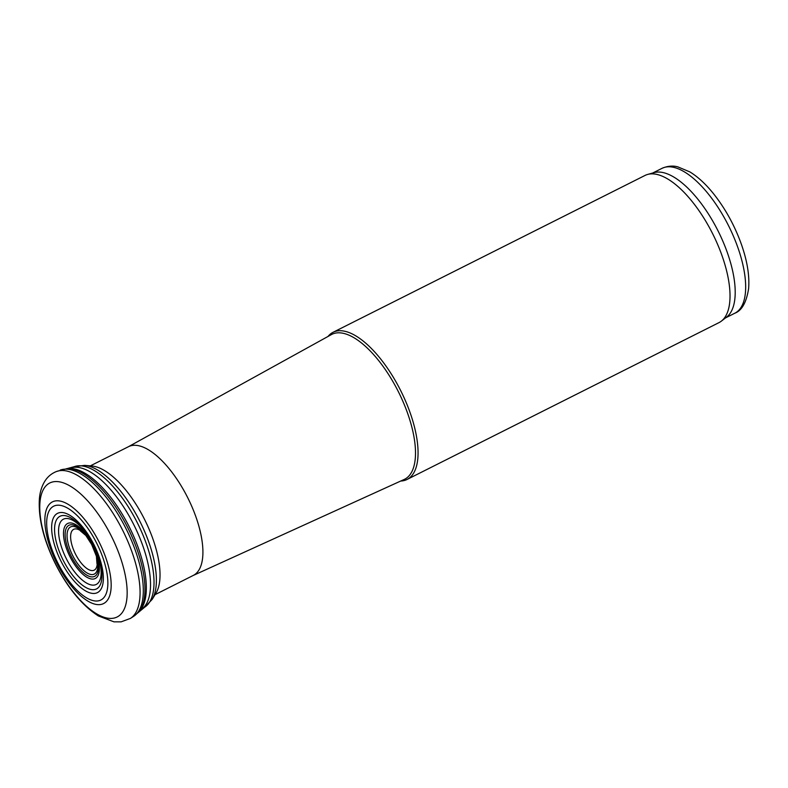 <?xml version="1.0" encoding="UTF-8"?>
<svg xmlns="http://www.w3.org/2000/svg" width="788" height="788" viewBox="0 0 788 788"><rect width="100%" height="100%" fill="white"/><g stroke="black" fill="none" stroke-linecap="round" stroke-linejoin="round"><path stroke-width="1.18" d="M400.708 481.035A82.356 34.219 -116.7 0 0 407.061 479.459A82.356 34.219 -116.7 0 0 409.435 410.794A82.356 34.219 -116.7 0 0 333.068 332.3A82.356 34.219 -116.7 0 0 328.015 336.456M407.061 479.459L719.03 322.597A82.356 34.219 -116.7 0 0 721.365 321.12A82.356 34.219 -116.7 0 0 721.404 253.933A82.356 34.219 -116.7 0 0 647.618 174.444A82.356 34.219 -116.7 0 0 645.037 175.438L333.068 332.3M721.365 321.12L726.684 317.012A81.066 33.687 -116.7 0 0 726.713 250.87A81.066 33.687 -116.7 0 0 654.089 172.621L647.618 174.444M155.069 594.644L193.296 575.417A72.063 29.944 -116.7 0 0 195.365 515.332A72.063 29.944 -116.7 0 0 128.552 446.658L90.325 465.875M193.08 575.526L404.185 479.459A81.066 33.687 -116.7 0 0 407.012 411.622A81.066 33.687 -116.7 0 0 331.354 334.614L128.336 446.766M725.59 317.859L734.84 313.21A81.066 33.687 -116.7 0 0 737.174 245.61A81.066 33.687 -116.7 0 0 661.999 168.346L652.76 172.996M56.519 471.49L74.23 466.683L84.72 465.373A77.49 32.2 63.3 0 1 149.582 544.35A77.49 32.2 63.3 0 1 152.133 599.441L144.825 607.075L133.664 616.324L130.394 618.422L121.096 621.85L113.984 621.85L98.401 615.97C82.129 605.44 67.857 588.183 55.574 564.188C43.567 539.977 38.179 518.159 39.4 498.745C39.952 491.998 41.803 486.088 44.955 481.015C47.773 476.602 51.634 473.421 56.519 471.49A82.307 34.199 63.3 0 1 131.931 551.846A82.307 34.199 63.3 0 1 130.394 618.422M74.239 466.683A78.662 32.682 63.3 0 1 146.982 545.621A78.662 32.682 63.3 0 1 144.825 607.075M84.72 465.373L92.078 466.033A73.461 30.525 63.3 0 1 153.788 541.514A73.461 30.525 63.3 0 1 155.985 593.137L152.133 599.441M96.451 556.456A22.842 9.486 63.3 0 1 96.028 568.375A22.842 9.486 63.3 0 1 79.499 560.77A22.842 9.486 63.3 0 1 71.028 533.131A22.842 9.486 63.3 0 1 86.02 535.702M91.723 544.587A26.398 10.973 63.3 0 1 96.52 556.702A26.398 10.973 63.3 0 1 95.949 572.699A26.398 10.973 63.3 0 1 76.347 561.844A26.398 10.973 63.3 0 1 67.807 530.363A26.398 10.973 63.3 0 1 85.862 535.505L85.862 535.505A26.398 10.973 63.3 0 1 91.605 544.35M96.166 575.191A28.585 11.879 63.3 0 1 72.693 558.987A28.585 11.879 63.3 0 1 68.29 525.685A28.585 11.879 63.3 0 1 92.176 545.02A28.585 11.879 63.3 0 1 96.166 575.191M96.619 577.535A30.781 12.795 63.3 0 1 71.176 558.987A30.781 12.795 63.3 0 1 67.207 523.725A30.781 12.795 63.3 0 1 93.023 545.591A30.781 12.795 63.3 0 1 96.619 577.535M97.771 555.264A36.534 15.179 63.3 0 1 97.18 583.869A36.534 15.179 63.3 0 1 68.911 563.45A36.534 15.179 63.3 0 1 60.775 521.587A36.534 15.179 63.3 0 1 87.754 535.357M95.102 548.704A40.651 16.893 63.3 0 1 97.81 555.392A40.651 16.893 63.3 0 1 97.83 555.442A40.651 16.893 63.3 0 1 97.131 588.577A40.651 16.893 63.3 0 1 65.502 564.572A40.651 16.893 63.3 0 1 57.327 518.553A40.651 16.893 63.3 0 1 87.655 535.2A40.651 16.893 63.3 0 1 87.685 535.249A40.651 16.893 63.3 0 1 95.062 548.625M97.732 592.458A44.364 18.429 63.3 0 1 60.469 560.13A44.364 18.429 63.3 0 1 58.873 512.83A44.364 18.429 63.3 0 1 96.284 549.61A44.364 18.429 63.3 0 1 97.732 592.458M100.332 600.259A52.51 21.818 63.3 0 1 56.096 559.421A52.51 21.818 63.3 0 1 56.194 505.354A52.51 21.818 63.3 0 1 100.421 551.265A52.51 21.818 63.3 0 1 100.332 600.259M102.529 604.022A56.903 23.65 63.3 0 1 66.251 579.16L66.251 579.16A56.903 23.65 63.3 0 1 49.782 546.409L49.782 546.409A56.903 23.65 63.3 0 1 58.706 500.853A56.903 23.65 63.3 0 1 103.573 551.856A56.903 23.65 63.3 0 1 102.529 604.022M113.718 618.147A74.988 31.156 63.3 0 1 50.55 552.969A74.988 31.156 63.3 0 1 56.303 481.547A74.988 31.156 63.3 0 1 118.929 553.432A74.988 31.156 63.3 0 1 113.718 618.147M60.154 470.121A81.903 34.032 63.3 0 1 135.388 550.576A81.903 34.032 63.3 0 1 133.664 616.324M66.497 468.702A81.351 33.805 63.3 0 1 137.191 549.788A81.351 33.805 63.3 0 1 138.589 612.079M68.645 468.525A80.534 33.46 63.3 0 1 138.698 549A80.534 33.46 63.3 0 1 140.018 610.464M70.28 468.141A79.125 32.879 63.3 0 1 143.249 547.01A79.125 32.879 63.3 0 1 141.288 609.38M80.386 530.885L85.862 535.505L91.654 544.469L96.402 556.249L96.983 563.784M661.999 168.346C670.273 164.761 676.084 166.475 677.611 166.78L689.884 171.922C697.744 176.729 705.457 183.791 713.002 193.08C724.615 207.549 733.855 224.019 740.73 242.497C747.073 259.912 749.703 275.317 748.6 288.704C746.423 302.415 741.833 310.58 734.84 313.21M97.83 555.442L95.082 548.665L87.655 535.2M66.192 579.072L66.251 579.16C59.258 568.995 53.771 558.081 49.782 546.399L49.811 546.478"/></g></svg>
